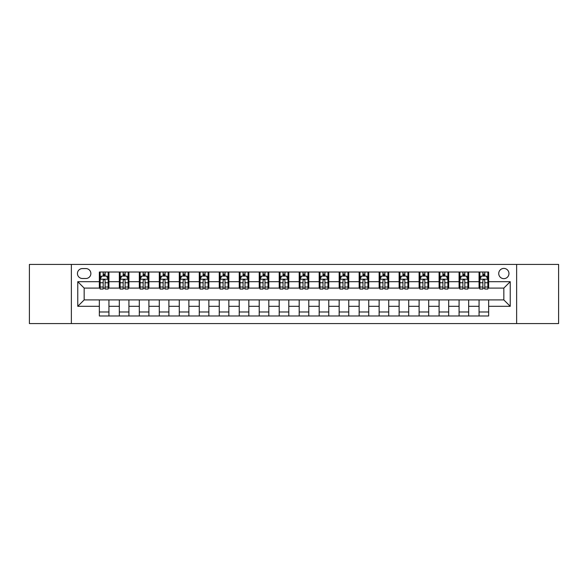 <?xml version="1.0" encoding="UTF-8"?>
<svg xmlns="http://www.w3.org/2000/svg" width="588" height="588" viewBox="0 0 588 588"><rect width="100%" height="100%" fill="white"/><g stroke="black" fill="none" stroke-linecap="round" stroke-linejoin="round"><path stroke-width="0.88" d="M503.842 268.422A5.116 5.116 0 0 0 498.727 273.538A5.116 5.116 0 0 0 503.842 278.653A5.116 5.116 0 0 0 508.958 273.538A5.116 5.116 0 0 0 503.842 268.422M516.631 323.576L558.6 323.576L558.6 264.424L516.631 264.424L516.631 323.576L71.368 323.576L71.368 264.424L29.4 264.424L29.4 323.576L71.368 323.576M82.401 278.491L85.914 278.491A4.954 4.954 0 0 0 90.875 273.538A4.954 4.954 0 0 0 85.914 268.576L82.401 268.576A4.954 4.954 0 0 0 77.447 273.538A4.954 4.954 0 0 0 82.401 278.491M516.631 264.424L71.368 264.424M99.35 306.311L77.763 306.311L77.763 281.689L99.35 281.689L99.35 288.083L84.157 288.083L84.157 299.917L99.35 299.917L99.35 315.984L488.65 315.984L488.65 299.917L503.842 299.917L503.842 288.083L488.65 288.083L488.65 281.689L510.237 281.689L510.237 306.311L488.65 306.311M488.65 281.689L488.65 272.016L99.35 272.016L99.35 281.689M479.058 272.016L479.058 288.083L479.859 288.083M482.895 288.083L484.813 288.083M487.856 288.083L488.65 288.083M479.058 288.083L467.872 288.083M459.074 272.016L459.074 288.083L459.875 288.083M462.91 288.083L464.829 288.083M459.074 288.083L447.887 288.083M439.089 272.016L439.089 288.083L439.89 288.083M442.926 288.083L444.844 288.083M439.089 288.083L427.902 288.083M419.104 272.016L419.104 288.083L419.905 288.083M422.941 288.083L424.859 288.083M419.104 288.083L407.91 288.083M399.12 272.016L399.12 288.083L399.921 288.083M402.956 288.083L404.875 288.083M399.12 288.083L387.926 288.083M379.135 272.016L379.135 288.083L379.936 288.083M382.972 288.083L384.89 288.083M379.135 288.083L367.941 288.083M359.15 272.016L359.15 288.083L359.952 288.083M362.987 288.083L364.905 288.083M359.15 288.083L347.956 288.083M339.166 272.016L339.166 288.083L339.967 288.083M343.002 288.083L344.921 288.083M339.166 288.083L327.972 288.083M319.181 272.016L319.181 288.083L319.982 288.083M323.018 288.083L324.936 288.083M319.181 288.083L307.987 288.083M299.196 272.016L299.196 288.083L299.998 288.083M303.033 288.083L304.951 288.083M299.196 288.083L288.002 288.083M279.212 272.016L279.212 288.083L280.013 288.083M283.048 288.083L284.967 288.083M279.212 288.083L268.018 288.083M259.227 272.016L259.227 288.083L260.028 288.083M263.064 288.083L264.982 288.083M259.227 288.083L248.033 288.083M239.243 272.016L239.243 288.083L240.044 288.083M243.079 288.083L244.998 288.083M239.243 288.083L228.048 288.083M219.258 272.016L219.258 288.083L220.059 288.083M223.095 288.083L225.013 288.083M219.258 288.083L208.064 288.083M199.273 272.016L199.273 288.083L200.074 288.083M203.11 288.083L205.028 288.083M199.273 288.083L188.079 288.083M179.289 272.016L179.289 288.083L180.09 288.083M183.125 288.083L185.044 288.083M179.289 288.083L168.094 288.083M159.304 272.016L159.304 288.083L160.098 288.083M163.141 288.083L165.059 288.083M159.304 288.083L148.11 288.083M139.319 272.016L139.319 288.083L140.113 288.083M143.156 288.083L145.074 288.083M139.319 288.083L128.125 288.083M119.335 272.016L119.335 288.083L120.128 288.083M123.171 288.083L125.09 288.083M119.335 288.083L108.141 288.083M99.35 288.083L100.144 288.083M103.187 288.083L105.105 288.083M99.35 299.917L108.942 299.917L108.942 315.984M488.65 299.917L108.942 299.917M108.942 272.016L108.942 288.083M99.35 276.015L100.144 276.015M103.187 276.015L105.105 276.015M108.141 276.015L108.942 276.015M99.35 311.985L108.942 311.985M119.335 299.917L119.335 315.984M128.926 272.016L128.926 288.083M119.335 276.015L120.128 276.015M123.171 276.015L125.09 276.015M128.125 276.015L128.926 276.015M128.926 299.917L128.926 315.984M119.335 311.985L128.926 311.985M139.319 299.917L139.319 315.984M148.911 299.917L148.911 315.984M139.319 311.985L148.911 311.985M148.911 272.016L148.911 288.083M139.319 276.015L140.113 276.015M143.156 276.015L145.074 276.015M148.11 276.015L148.911 276.015M159.304 299.917L159.304 315.984M168.896 299.917L168.896 315.984M159.304 311.985L168.896 311.985M168.896 272.016L168.896 288.083M159.304 276.015L160.098 276.015M163.141 276.015L165.059 276.015M168.094 276.015L168.896 276.015M179.289 299.917L179.289 315.984M188.88 299.917L188.88 315.984M179.289 311.985L188.88 311.985M188.88 272.016L188.88 288.083M179.289 276.015L180.09 276.015M183.125 276.015L185.044 276.015M188.079 276.015L188.88 276.015M199.273 299.917L199.273 315.984M208.865 299.917L208.865 315.984M199.273 311.985L208.865 311.985M208.865 272.016L208.865 288.083M199.273 276.015L200.074 276.015M203.11 276.015L205.028 276.015M208.064 276.015L208.865 276.015M219.258 299.917L219.258 315.984M228.85 299.917L228.85 315.984M219.258 311.985L228.85 311.985M228.85 272.016L228.85 288.083M219.258 276.015L220.059 276.015M223.095 276.015L225.013 276.015M228.048 276.015L228.85 276.015M239.243 299.917L239.243 315.984M248.834 299.917L248.834 315.984M239.243 311.985L248.834 311.985M248.834 272.016L248.834 288.083M239.243 276.015L240.044 276.015M243.079 276.015L244.998 276.015M248.033 276.015L248.834 276.015M259.227 299.917L259.227 315.984M268.819 299.917L268.819 315.984M259.227 311.985L268.819 311.985M268.819 272.016L268.819 288.083M259.227 276.015L260.028 276.015M263.064 276.015L264.982 276.015M268.018 276.015L268.819 276.015M279.212 299.917L279.212 315.984M288.804 299.917L288.804 315.984M279.212 311.985L288.804 311.985M288.804 272.016L288.804 288.083M279.212 276.015L280.013 276.015M283.048 276.015L284.967 276.015M288.002 276.015L288.804 276.015M299.196 299.917L299.196 315.984M308.788 299.917L308.788 315.984M299.196 311.985L308.788 311.985M308.788 272.016L308.788 288.083M299.196 276.015L299.998 276.015M303.033 276.015L304.951 276.015M307.987 276.015L308.788 276.015M319.181 299.917L319.181 315.984M328.773 299.917L328.773 315.984M319.181 311.985L328.773 311.985M328.773 272.016L328.773 288.083M319.181 276.015L319.982 276.015M323.018 276.015L324.936 276.015M327.972 276.015L328.773 276.015M339.166 299.917L339.166 315.984M348.757 299.917L348.757 315.984M339.166 311.985L348.757 311.985M348.757 272.016L348.757 288.083M339.166 276.015L339.967 276.015M343.002 276.015L344.921 276.015M347.956 276.015L348.757 276.015M359.15 299.917L359.15 315.984M368.742 299.917L368.742 315.984M359.15 311.985L368.742 311.985M368.742 272.016L368.742 288.083M359.15 276.015L359.952 276.015M362.987 276.015L364.905 276.015M367.941 276.015L368.742 276.015M379.135 299.917L379.135 315.984M388.727 299.917L388.727 315.984M379.135 311.985L388.727 311.985M388.727 272.016L388.727 288.083M379.135 276.015L379.936 276.015M382.972 276.015L384.89 276.015M387.926 276.015L388.727 276.015M399.12 299.917L399.12 315.984M408.711 299.917L408.711 315.984M399.12 311.985L408.711 311.985M408.711 272.016L408.711 288.083M399.12 276.015L399.921 276.015M402.956 276.015L404.875 276.015M407.91 276.015L408.711 276.015M419.104 299.917L419.104 315.984M428.696 299.917L428.696 315.984M419.104 311.985L428.696 311.985M428.696 272.016L428.696 288.083M419.104 276.015L419.905 276.015M422.941 276.015L424.859 276.015M427.902 276.015L428.696 276.015M439.089 299.917L439.089 315.984M448.681 299.917L448.681 315.984M439.089 311.985L448.681 311.985M448.681 272.016L448.681 288.083M439.089 276.015L439.89 276.015M442.926 276.015L444.844 276.015M447.887 276.015L448.681 276.015M459.074 299.917L459.074 315.984M468.665 299.917L468.665 315.984M459.074 311.985L468.665 311.985M468.665 272.016L468.665 288.083M459.074 276.015L459.875 276.015M462.91 276.015L464.829 276.015M467.872 276.015L468.665 276.015M479.058 299.917L479.058 315.984M479.058 311.985L488.65 311.985M479.058 276.015L479.859 276.015M482.895 276.015L484.813 276.015M487.856 276.015L488.65 276.015M84.157 288.083L77.763 281.689M84.157 299.917L77.763 306.311M510.237 281.689L503.842 288.083M510.237 306.311L503.842 299.917M105.105 274.096L103.187 274.096M108.141 287.04L105.105 287.04L105.105 289.046L108.141 289.046L108.141 279.293L106.538 276.095L101.746 276.095L100.144 279.293L100.144 289.046L103.187 289.046L103.187 287.04L100.144 287.04M100.144 279.293L100.144 272.016M108.141 279.293L108.141 272.016M103.187 276.095L103.187 272.016M105.105 272.016L105.105 276.095M105.105 287.04L105.105 280.491C104.466 279.256 103.826 279.256 103.187 280.491L103.187 287.04M125.09 274.096L123.171 274.096M128.125 287.04L125.09 287.04L125.09 289.046L128.125 289.046L128.125 279.293L126.53 276.095L121.731 276.095L120.128 279.293L120.128 289.046L123.171 289.046L123.171 287.04L120.128 287.04M120.128 279.293L120.128 272.016M128.125 279.293L128.125 272.016M123.171 276.095L123.171 272.016M125.09 272.016L125.09 276.095M125.09 287.04L125.09 280.491C124.45 279.256 123.811 279.256 123.171 280.491L123.171 287.04M145.074 274.096L143.156 274.096M148.11 287.04L145.074 287.04L145.074 289.046L148.11 289.046L148.11 279.293L146.515 276.095L141.715 276.095L140.113 279.293L140.113 289.046L143.156 289.046L143.156 287.04L140.113 287.04M140.113 279.293L140.113 272.016M148.11 279.293L148.11 272.016M143.156 276.095L143.156 272.016M145.074 272.016L145.074 276.095M145.074 287.04L145.074 280.491C144.435 279.256 143.795 279.256 143.156 280.491L143.156 287.04M165.059 274.096L163.141 274.096M168.094 287.04L165.059 287.04L165.059 289.046L168.094 289.046L168.094 279.293L166.5 276.095L161.7 276.095L160.098 279.293L160.098 289.046L163.141 289.046L163.141 287.04L160.098 287.04M160.098 279.293L160.098 272.016M168.094 279.293L168.094 272.016M163.141 276.095L163.141 272.016M165.059 272.016L165.059 276.095M165.059 287.04L165.059 280.491C164.419 279.256 163.78 279.256 163.141 280.491L163.141 287.04M185.044 274.096L183.125 274.096M188.079 287.04L185.044 287.04L185.044 289.046L188.079 289.046L188.079 279.293L186.484 276.095L181.685 276.095L180.09 279.293L180.09 289.046L183.125 289.046L183.125 287.04L180.09 287.04M180.09 279.293L180.09 272.016M188.079 279.293L188.079 272.016M183.125 276.095L183.125 272.016M185.044 272.016L185.044 276.095M185.044 287.04L185.044 280.491C184.404 279.256 183.765 279.256 183.125 280.491L183.125 287.04M205.028 274.096L203.11 274.096M208.064 287.04L205.028 287.04L205.028 289.046L208.064 289.046L208.064 279.293L206.469 276.095L201.669 276.095L200.074 279.293L200.074 289.046L203.11 289.046L203.11 287.04L200.074 287.04M200.074 279.293L200.074 272.016M208.064 279.293L208.064 272.016M203.11 276.095L203.11 272.016M205.028 272.016L205.028 276.095M205.028 287.04L205.028 280.491C204.389 279.256 203.749 279.256 203.11 280.491L203.11 287.04M225.013 274.096L223.095 274.096M228.048 287.04L225.013 287.04L225.013 289.046L228.048 289.046L228.048 279.293L226.454 276.095L221.654 276.095L220.059 279.293L220.059 289.046L223.095 289.046L223.095 287.04L220.059 287.04M220.059 279.293L220.059 272.016M228.048 279.293L228.048 272.016M223.095 276.095L223.095 272.016M225.013 272.016L225.013 276.095M225.013 287.04L225.013 280.491C224.373 279.256 223.734 279.256 223.095 280.491L223.095 287.04M244.998 274.096L243.079 274.096M248.033 287.04L244.998 287.04L244.998 289.046L248.033 289.046L248.033 279.293L246.438 276.095L241.639 276.095L240.044 279.293L240.044 289.046L243.079 289.046L243.079 287.04L240.044 287.04M240.044 279.293L240.044 272.016M248.033 279.293L248.033 272.016M243.079 276.095L243.079 272.016M244.998 272.016L244.998 276.095M244.998 287.04L244.998 280.491C244.358 279.256 243.719 279.256 243.079 280.491L243.079 287.04M264.982 274.096L263.064 274.096M268.018 287.04L264.982 287.04L264.982 289.046L268.018 289.046L268.018 279.293L266.423 276.095L261.623 276.095L260.028 279.293L260.028 289.046L263.064 289.046L263.064 287.04L260.028 287.04M260.028 279.293L260.028 272.016M268.018 279.293L268.018 272.016M263.064 276.095L263.064 272.016M264.982 272.016L264.982 276.095M264.982 287.04L264.982 280.491C264.343 279.256 263.703 279.256 263.064 280.491L263.064 287.04M284.967 274.096L283.048 274.096M288.002 287.04L284.967 287.04L284.967 289.046L288.002 289.046L288.002 279.293L286.407 276.095L281.608 276.095L280.013 279.293L280.013 289.046L283.048 289.046L283.048 287.04L280.013 287.04M280.013 279.293L280.013 272.016M288.002 279.293L288.002 272.016M283.048 276.095L283.048 272.016M284.967 272.016L284.967 276.095M284.967 287.04L284.967 280.491C284.327 279.256 283.688 279.256 283.048 280.491L283.048 287.04M304.951 274.096L303.033 274.096M307.987 287.04L304.951 287.04L304.951 289.046L307.987 289.046L307.987 279.293L306.392 276.095L301.593 276.095L299.998 279.293L299.998 289.046L303.033 289.046L303.033 287.04L299.998 287.04M299.998 279.293L299.998 272.016M307.987 279.293L307.987 272.016M303.033 276.095L303.033 272.016M304.951 272.016L304.951 276.095M304.951 287.04L304.951 280.491C304.312 279.256 303.673 279.256 303.033 280.491L303.033 287.04M324.936 274.096L323.018 274.096M327.972 287.04L324.936 287.04L324.936 289.046L327.972 289.046L327.972 279.293L326.377 276.095L321.577 276.095L319.982 279.293L319.982 289.046L323.018 289.046L323.018 287.04L319.982 287.04M319.982 279.293L319.982 272.016M327.972 279.293L327.972 272.016M323.018 276.095L323.018 272.016M324.936 272.016L324.936 276.095M324.936 287.04L324.936 280.491C324.297 279.256 323.657 279.256 323.018 280.491L323.018 287.04M344.921 274.096L343.002 274.096M347.956 287.04L344.921 287.04L344.921 289.046L347.956 289.046L347.956 279.293L346.361 276.095L341.562 276.095L339.967 279.293L339.967 289.046L343.002 289.046L343.002 287.04L339.967 287.04M339.967 279.293L339.967 272.016M347.956 279.293L347.956 272.016M343.002 276.095L343.002 272.016M344.921 272.016L344.921 276.095M344.921 287.04L344.921 280.491C344.281 279.256 343.642 279.256 343.002 280.491L343.002 287.04M364.905 274.096L362.987 274.096M367.941 287.04L364.905 287.04L364.905 289.046L367.941 289.046L367.941 279.293L366.346 276.095L361.546 276.095L359.952 279.293L359.952 289.046L362.987 289.046L362.987 287.04L359.952 287.04M359.952 279.293L359.952 272.016M367.941 279.293L367.941 272.016M362.987 276.095L362.987 272.016M364.905 272.016L364.905 276.095M364.905 287.04L364.905 280.491C364.266 279.256 363.627 279.256 362.987 280.491L362.987 287.04M384.89 274.096L382.972 274.096M387.926 287.04L384.89 287.04L384.89 289.046L387.926 289.046L387.926 279.293L386.331 276.095L381.531 276.095L379.936 279.293L379.936 289.046L382.972 289.046L382.972 287.04L379.936 287.04M379.936 279.293L379.936 272.016M387.926 279.293L387.926 272.016M382.972 276.095L382.972 272.016M384.89 272.016L384.89 276.095M384.89 287.04L384.89 280.491C384.251 279.256 383.611 279.256 382.972 280.491L382.972 287.04M404.875 274.096L402.956 274.096M407.91 287.04L404.875 287.04L404.875 289.046L407.91 289.046L407.91 279.293L406.315 276.095L401.516 276.095L399.921 279.293L399.921 289.046L402.956 289.046L402.956 287.04L399.921 287.04M399.921 279.293L399.921 272.016M407.91 279.293L407.91 272.016M402.956 276.095L402.956 272.016M404.875 272.016L404.875 276.095M404.875 287.04L404.875 280.491C404.235 279.256 403.596 279.256 402.956 280.491L402.956 287.04M424.859 274.096L422.941 274.096M427.902 287.04L424.859 287.04L424.859 289.046L427.902 289.046L427.902 279.293L426.3 276.095L421.5 276.095L419.905 279.293L419.905 289.046L422.941 289.046L422.941 287.04L419.905 287.04M419.905 279.293L419.905 272.016M427.902 279.293L427.902 272.016M422.941 276.095L422.941 272.016M424.859 272.016L424.859 276.095M424.859 287.04L424.859 280.491C424.22 279.256 423.58 279.256 422.941 280.491L422.941 287.04M444.844 274.096L442.926 274.096M447.887 287.04L444.844 287.04L444.844 289.046L447.887 289.046L447.887 279.293L446.285 276.095L441.485 276.095L439.89 279.293L439.89 289.046L442.926 289.046L442.926 287.04L439.89 287.04M439.89 279.293L439.89 272.016M447.887 279.293L447.887 272.016M442.926 276.095L442.926 272.016M444.844 272.016L444.844 276.095M444.844 287.04L444.844 280.491C444.205 279.256 443.565 279.256 442.926 280.491L442.926 287.04M464.829 274.096L462.91 274.096M467.872 287.04L464.829 287.04L464.829 289.046L467.872 289.046L467.872 279.293L466.269 276.095L461.47 276.095L459.875 279.293L459.875 289.046L462.91 289.046L462.91 287.04L459.875 287.04M459.875 279.293L459.875 272.016M467.872 279.293L467.872 272.016M462.91 276.095L462.91 272.016M464.829 272.016L464.829 276.095M464.829 287.04L464.829 280.491C464.189 279.256 463.55 279.256 462.91 280.491L462.91 287.04M484.813 274.096L482.895 274.096M487.856 287.04L484.813 287.04L484.813 289.046L487.856 289.046L487.856 279.293L486.254 276.095L481.462 276.095L479.859 279.293L479.859 289.046L482.895 289.046L482.895 287.04L479.859 287.04M479.859 279.293L479.859 272.016M487.856 279.293L487.856 272.016M482.895 276.095L482.895 272.016M484.813 272.016L484.813 276.095M484.813 287.04L484.813 280.491C484.174 279.256 483.534 279.256 482.895 280.491L482.895 287.04M119.335 306.311L108.942 306.311M119.335 281.689L108.942 281.689M139.319 281.689L128.926 281.689M139.319 306.311L128.926 306.311M159.304 281.689L148.911 281.689M159.304 306.311L148.911 306.311M179.289 281.689L168.896 281.689M179.289 306.311L168.896 306.311M199.273 281.689L188.88 281.689M199.273 306.311L188.88 306.311M219.258 281.689L208.865 281.689M219.258 306.311L208.865 306.311M239.243 281.689L228.85 281.689M239.243 306.311L228.85 306.311M259.227 281.689L248.834 281.689M259.227 306.311L248.834 306.311M279.212 281.689L268.819 281.689M279.212 306.311L268.819 306.311M299.196 281.689L288.804 281.689M299.196 306.311L288.804 306.311M319.181 281.689L308.788 281.689M319.181 306.311L308.788 306.311M339.166 281.689L328.773 281.689M339.166 306.311L328.773 306.311M359.15 281.689L348.757 281.689M359.15 306.311L348.757 306.311M379.135 281.689L368.742 281.689M379.135 306.311L368.742 306.311M399.12 281.689L388.727 281.689M399.12 306.311L388.727 306.311M419.104 281.689L408.711 281.689M419.104 306.311L408.711 306.311M439.089 281.689L428.696 281.689M439.089 306.311L428.696 306.311M459.074 281.689L448.681 281.689M459.074 306.311L448.681 306.311M479.058 281.689L468.665 281.689M479.058 306.311L468.665 306.311M108.104 279.212L100.188 279.212M100.144 276.286L101.651 276.286M106.641 276.286L108.141 276.286M103.187 282.755L100.144 282.755M108.141 282.755L105.105 282.755M105.105 275.111L103.187 275.111M128.088 279.212L120.172 279.212M120.128 276.286L121.635 276.286M126.626 276.286L128.125 276.286M123.171 282.755L120.128 282.755M128.125 282.755L125.09 282.755M125.09 275.111L123.171 275.111M148.073 279.212L140.157 279.212M140.113 276.286L141.62 276.286M146.61 276.286L148.11 276.286M143.156 282.755L140.113 282.755M148.11 282.755L145.074 282.755M145.074 275.111L143.156 275.111M168.058 279.212L160.142 279.212M160.098 276.286L161.604 276.286M166.595 276.286L168.094 276.286M163.141 282.755L160.098 282.755M168.094 282.755L165.059 282.755M165.059 275.111L163.141 275.111M188.042 279.212L180.126 279.212M180.09 276.286L181.589 276.286M186.58 276.286L188.079 276.286M183.125 282.755L180.09 282.755M188.079 282.755L185.044 282.755M185.044 275.111L183.125 275.111M208.027 279.212L200.111 279.212M200.074 276.286L201.574 276.286M206.564 276.286L208.064 276.286M203.11 282.755L200.074 282.755M208.064 282.755L205.028 282.755M205.028 275.111L203.11 275.111M228.012 279.212L220.096 279.212M220.059 276.286L221.558 276.286M226.549 276.286L228.048 276.286M223.095 282.755L220.059 282.755M228.048 282.755L225.013 282.755M225.013 275.111L223.095 275.111M247.996 279.212L240.08 279.212M240.044 276.286L241.543 276.286M246.534 276.286L248.033 276.286M243.079 282.755L240.044 282.755M248.033 282.755L244.998 282.755M244.998 275.111L243.079 275.111M267.981 279.212L260.065 279.212M260.028 276.286L261.528 276.286M266.518 276.286L268.018 276.286M263.064 282.755L260.028 282.755M268.018 282.755L264.982 282.755M264.982 275.111L263.064 275.111M287.966 279.212L280.05 279.212M280.013 276.286L281.512 276.286M286.503 276.286L288.002 276.286M283.048 282.755L280.013 282.755M288.002 282.755L284.967 282.755M284.967 275.111L283.048 275.111M307.95 279.212L300.034 279.212M299.998 276.286L301.497 276.286M306.488 276.286L307.987 276.286M303.033 282.755L299.998 282.755M307.987 282.755L304.951 282.755M304.951 275.111L303.033 275.111M327.935 279.212L320.019 279.212M319.982 276.286L321.482 276.286M326.472 276.286L327.972 276.286M323.018 282.755L319.982 282.755M327.972 282.755L324.936 282.755M324.936 275.111L323.018 275.111M347.92 279.212L340.004 279.212M339.967 276.286L341.466 276.286M346.457 276.286L347.956 276.286M343.002 282.755L339.967 282.755M347.956 282.755L344.921 282.755M344.921 275.111L343.002 275.111M367.904 279.212L359.988 279.212M359.952 276.286L361.451 276.286M366.442 276.286L367.941 276.286M362.987 282.755L359.952 282.755M367.941 282.755L364.905 282.755M364.905 275.111L362.987 275.111M387.889 279.212L379.973 279.212M379.936 276.286L381.436 276.286M386.426 276.286L387.926 276.286M382.972 282.755L379.936 282.755M387.926 282.755L384.89 282.755M384.89 275.111L382.972 275.111M407.874 279.212L399.958 279.212M399.921 276.286L401.42 276.286M406.411 276.286L407.91 276.286M402.956 282.755L399.921 282.755M407.91 282.755L404.875 282.755M404.875 275.111L402.956 275.111M427.858 279.212L419.942 279.212M419.905 276.286L421.405 276.286M426.396 276.286L427.902 276.286M422.941 282.755L419.905 282.755M427.902 282.755L424.859 282.755M424.859 275.111L422.941 275.111M447.843 279.212L439.927 279.212M439.89 276.286L441.39 276.286M446.38 276.286L447.887 276.286M442.926 282.755L439.89 282.755M447.887 282.755L444.844 282.755M444.844 275.111L442.926 275.111M467.827 279.212L459.912 279.212M459.875 276.286L461.374 276.286M466.365 276.286L467.872 276.286M462.91 282.755L459.875 282.755M467.872 282.755L464.829 282.755M464.829 275.111L462.91 275.111M487.812 279.212L479.896 279.212M479.859 276.286L481.359 276.286M486.35 276.286L487.856 276.286M482.895 282.755L479.859 282.755M487.856 282.755L484.813 282.755M484.813 275.111L482.895 275.111"/></g></svg>
